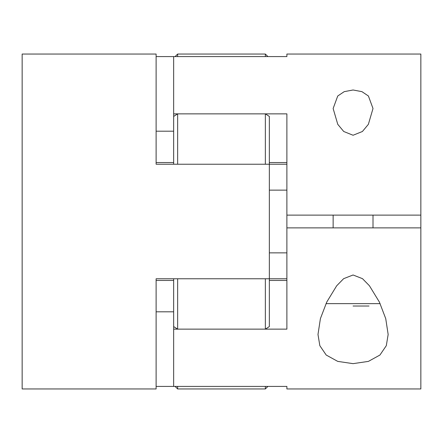 <?xml version="1.0" encoding="UTF-8"?>
<svg xmlns="http://www.w3.org/2000/svg" width="443" height="443" viewBox="0 0 443 443"><rect width="100%" height="100%" fill="white"/><g stroke="black" fill="none" stroke-linecap="round" stroke-linejoin="round"><path stroke-width="0.66" d="M269.344 252.864L286.887 252.864M353.071 363.648L368.404 361.388L379.944 355.031L386.307 345.667L388.157 334.482L385.737 318.639L379.385 302.048L369.429 285.757L362.485 278.664L353.071 274.987L343.641 278.675L336.68 285.796L326.768 302.032L320.411 318.6L317.985 334.482L319.84 345.684L326.203 355.037L337.721 361.383L353.071 363.648M373.006 227.879L373.006 215.121L420.85 215.121L420.85 388.954L286.887 388.954L286.887 386.412L286.887 388.954M420.85 227.879L286.887 227.879L286.887 329.138L173.656 329.138L173.656 278.774M286.887 386.412L173.656 386.412L173.656 329.138M265.357 113.862L177.643 113.862L177.643 164.226L265.357 164.226L265.357 113.862L269.344 116.426L269.344 278.774L286.887 278.774M286.887 227.879L286.887 215.121L373.006 215.121M286.887 54.046L420.85 54.046L420.85 215.121L286.887 215.121L286.887 113.862L173.656 113.862L173.656 56.588L286.887 56.588L286.887 54.046L286.887 56.588M369.019 306.024L353.071 306.024M353.071 89.99L344.205 91.657L337.732 96.004L333.136 108.518L337.765 124.322L343.729 131.493L353.071 135.248L362.407 131.499L368.366 124.339L373.006 108.518L368.41 95.998L361.942 91.657L353.071 89.99M265.357 329.138L265.357 278.774L177.643 278.774L177.643 329.138L265.357 329.138L269.344 326.574L269.344 278.774L156.113 278.774L156.113 388.954L22.15 388.954L22.15 54.046L156.113 54.046L156.113 164.226L156.113 161.695L156.113 164.226L286.887 164.226M269.344 190.136L286.887 190.136M269.344 162.553L286.887 162.553M173.656 164.226L173.656 113.862M269.344 280.447L286.887 280.447M267.899 56.588L265.357 54.046L177.643 54.046L175.101 56.588M175.101 386.412L177.643 388.954L265.357 388.954L267.899 386.412M177.643 54.046L177.643 56.588L265.357 56.588L265.357 54.046M265.357 388.954L265.357 386.412L177.643 386.412L177.643 388.954M177.643 329.138L173.656 326.574M173.656 116.426L177.643 113.862M173.656 386.412L156.113 386.412M156.113 278.774L156.113 281.305L156.113 278.774M173.656 56.588L156.113 56.588M173.656 131.194L156.113 131.194M173.656 162.553L156.113 162.553M173.656 280.447L156.113 280.447M173.656 311.806L156.113 311.806M326.009 303.632L380.138 303.632M333.136 227.879L333.136 215.121"/></g></svg>
